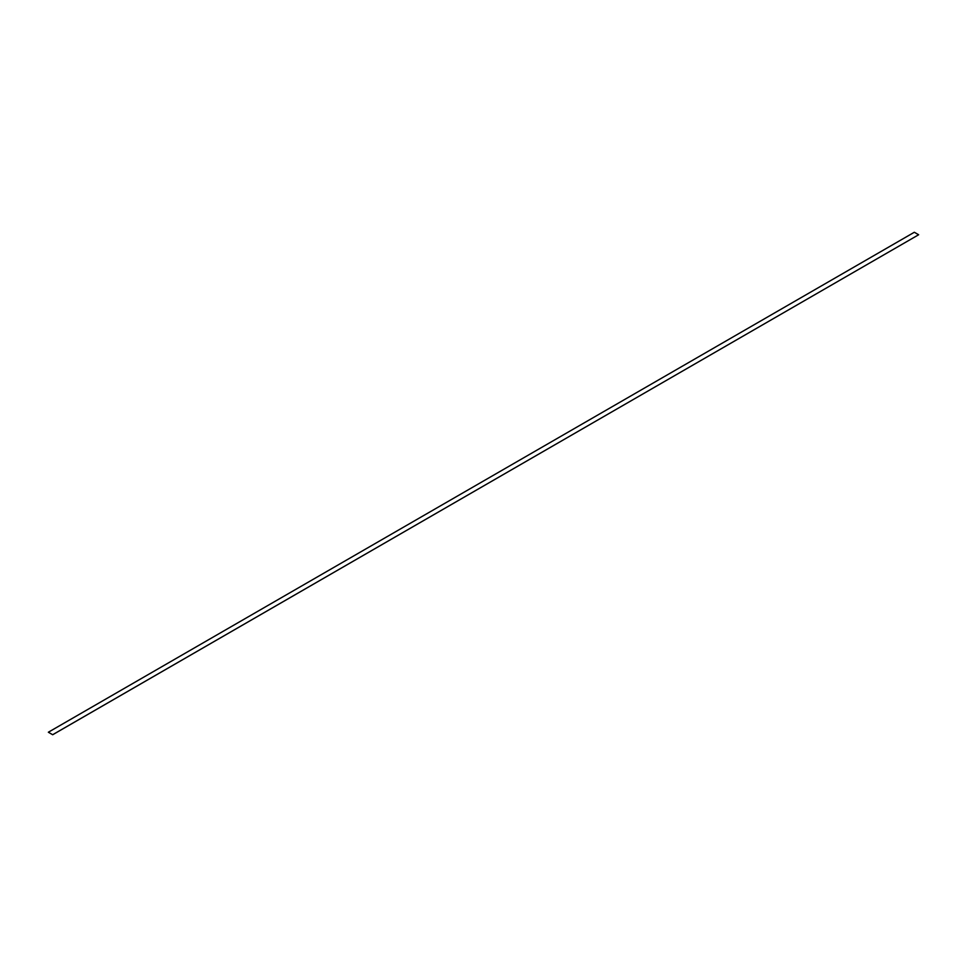 <?xml version="1.0" encoding="UTF-8"?>
<svg xmlns="http://www.w3.org/2000/svg" width="967" height="967" viewBox="0 0 967 967"><rect width="100%" height="100%" fill="white"/><g stroke="black" fill="none" stroke-linecap="round" stroke-linejoin="round"><path stroke-width="1.45" d="M48.35 732.224L52.677 734.739L918.65 234.751L914.323 232.261L48.35 732.224L52.677 734.715L918.65 234.751"/></g></svg>
